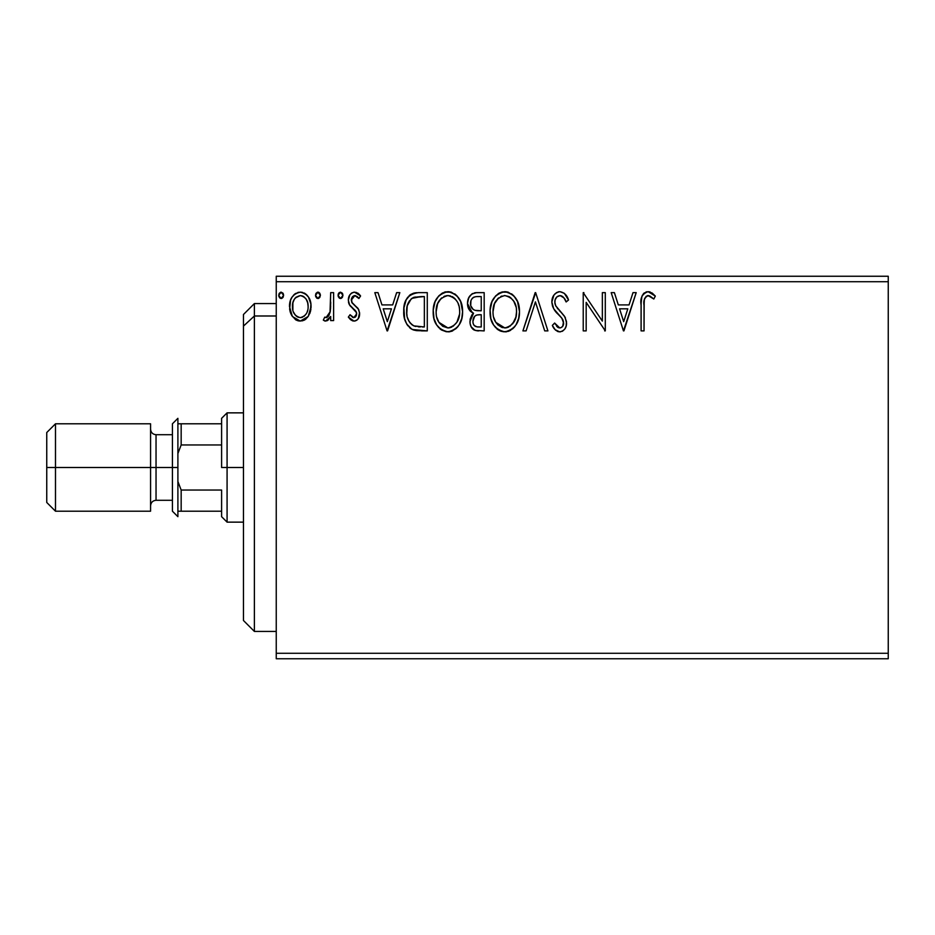 <?xml version="1.0" encoding="UTF-8"?>
<svg xmlns="http://www.w3.org/2000/svg" width="935" height="935" viewBox="0 0 935 935"><rect width="100%" height="100%" fill="white"/><g stroke="black" fill="none" stroke-linecap="round" stroke-linejoin="round"><path stroke-width="1.4" d="M276.246 658.754L888.25 658.754L276.246 658.754L276.246 281.715L888.25 281.715L888.25 653.284L276.246 653.284L276.246 658.754M888.25 276.246L276.246 276.246L276.246 653.284L888.25 653.284L888.25 658.754L888.25 281.715L276.246 281.715L276.246 276.246L888.25 276.246L888.25 281.715L888.25 276.246M308.211 316.462L311.063 306.54C311.145 298.604 307.545 293.812 300.275 292.152C293.006 293.812 289.418 298.616 289.488 306.54L292.351 316.486L300.275 321.091L308.211 316.462L310.397 311.717L310.911 304.05L308.445 297.049L305.009 293.485L300.275 292.152L295.53 293.485L292.117 297.061L290.563 300.182L289.651 309.158L291.662 315.364L295.717 319.828L299.083 321.009L302.648 320.775L307.498 317.421M330.686 292.643L333.62 292.643L330.686 292.643L330.008 312.582L328.466 316.159L326.537 317.596L324.725 317.152L323.323 320.132L325.251 321.056L327.308 320.635L330.686 316.486L330.686 320.6L333.62 320.6L333.62 292.643L333.62 320.6L333.62 292.643L330.686 292.643L330.219 311.635L326.046 317.655L324.725 317.152L323.323 320.132L325.567 321.091L330.686 316.486L330.686 320.6L333.62 320.6L330.686 320.6M354.014 321.091L356.469 320.425L358.28 318.636L359.566 312.641L357.976 308.328L351.981 302.753L351.502 298.51L352.717 296.477L354.868 295.589L357.24 296.547L358.911 298.522L360.594 295.939L358.058 293.239L354.54 292.152L351.852 292.889L349.854 294.864L348.334 300.228L349.655 305.137L356.492 312.57L356.504 315.177L355.055 317.281L352.635 317.351L350.064 314.709L348.334 317.105L350.754 319.758L354.014 321.091C357.813 320.296 359.683 317.853 359.613 313.751L358.678 309.45L351.981 302.753L351.279 300.088L354.868 295.589L358.911 298.522L360.594 295.939L354.54 292.152C350.38 293.041 348.311 295.729 348.334 300.228L349.304 304.553L355.966 311.355L356.667 313.891L353.827 317.655L350.064 314.709L348.334 317.105L354.014 321.091M418.401 292.643L413.399 293.263L410.36 294.665L406.164 299.854L403.92 307.919L404.586 318.66L406.737 324.071L411.809 329.214L416.87 330.651L427.283 330.897L427.283 292.643L418.401 292.643C408.198 294.034 403.312 300.24 403.745 311.285C403.301 319.127 406.187 325.205 412.393 329.517L427.283 330.897L427.283 292.643L427.283 330.897L421.498 330.897M471.871 293.976L476.523 292.643L484.178 292.643L475.541 292.69L471.848 293.987L468.727 297.751L467.5 303.501L468.961 309.38L473.542 313.272L471.906 314.896L470.153 319.115L470.071 323.253L471.135 326.783L475.109 330.417L484.178 330.897L484.178 292.643L484.178 330.897L484.178 292.643L476.523 292.643C470.55 293.567 467.535 297.178 467.5 303.501C467.465 308.071 469.475 311.332 473.542 313.272L469.954 321.418C470.001 327.437 472.946 330.604 478.767 330.897L476.92 330.791M526.113 330.897L522.91 330.897L535.171 292.643L522.91 330.897L526.113 330.897L535.416 301.876L544.719 330.897L547.922 330.897L535.661 292.643L547.922 330.897L535.661 292.643L522.91 330.897L526.113 330.897L535.416 301.876L544.719 330.897L547.922 330.897L544.719 330.897M602.35 292.643L602.35 321.102L583.23 292.643L583.23 330.897L586.175 330.897L586.175 302.367L605.296 330.897L605.296 292.643L602.35 292.643L605.296 292.643L602.35 292.643L602.35 321.102L583.23 292.643L583.23 330.897L586.175 330.897L586.175 302.367L605.296 330.897L605.296 292.643L605.296 330.897L604.676 330.897M644.04 305.441L644.367 299.551L646.167 296.29L649.124 295.74L653.822 299.013L655.318 296.079L652.174 293.041L648.095 291.662L644.145 293.041L641.854 296.582L641.118 303.232L641.094 330.897L644.04 330.897L644.04 305.441C643.151 300.766 644.507 297.47 648.119 295.589L653.822 299.013L655.318 296.079L648.095 291.662C642.251 293.648 639.926 298.113 641.094 305.067L641.094 330.897L644.04 330.897L644.18 301.012M632.995 292.643L636.197 292.643L623.937 330.897L636.197 292.643L632.995 292.643L629.056 304.904L618.315 304.904L614.388 292.643L611.186 292.643L623.446 330.897L636.197 292.643L632.995 292.643L629.056 304.904L618.315 304.904L614.388 292.643L611.186 292.643L623.446 330.897L611.186 292.643L614.388 292.643M559.925 291.662L556.465 292.632L553.894 295.156L551.849 302.017L553.742 308.819L561.841 318.169L563.501 321.78L562.671 326.373L560.614 327.858L557.985 327.46L554.63 323.042L552.34 325.403L555.18 329.716L559.726 331.878L562.695 331.037L564.927 328.886L566.166 326.034L566.47 321.43L564.448 316.182L555.752 305.827L554.852 303.045L555.121 299.761L556.944 296.827L560.135 295.589L563.945 297.903L566.131 301.958L568.515 300.018L564.319 293.31L559.925 291.662C564.378 292.561 567.241 295.355 568.515 300.018C567.241 295.355 564.378 292.561 559.925 291.662C554.584 292.83 551.895 296.278 551.849 302.017C552.269 306.937 554.385 311.051 558.207 314.359L561.841 318.169L563.618 323.113C563.63 325.859 562.344 327.472 559.761 327.951L554.63 323.042L552.34 325.403C553.695 329.015 556.161 331.165 559.726 331.878C564.331 330.885 566.61 327.904 566.563 322.949L565.044 317.129L555.752 305.827L554.794 302.063C554.852 298.382 556.641 296.22 560.135 295.589C563.209 296.512 565.207 298.627 566.131 301.958L568.515 300.018L566.131 301.958L565.172 299.866M519.486 311.6L517.534 301.549L513.818 295.811L508.114 292.141L501.324 292.152L495.643 295.904L491.962 301.689L490.104 310.058L490.863 318.66L493.598 325.006L498.378 329.985L503.217 331.761L508.348 331.341L512.964 328.582L516.05 324.784L518.656 318.426L519.486 311.6C519.615 300.708 514.694 294.069 504.725 291.662C494.755 294.151 489.87 300.86 490.057 311.787C489.87 322.82 494.825 329.517 504.958 331.878C514.858 329.272 519.696 322.505 519.486 311.6M462.591 311.6L460.651 301.549L456.934 295.811L451.231 292.141L444.441 292.152L438.749 295.904L435.079 301.689L433.221 310.058L433.98 318.66L436.715 325.006L441.484 329.985L446.334 331.761L451.453 331.341L456.081 328.582L459.167 324.784L461.773 318.426L462.591 311.6C462.731 300.708 457.811 294.069 447.842 291.662C437.872 294.151 432.987 300.86 433.174 311.787C432.975 322.82 437.942 329.517 448.064 331.878C457.975 329.272 462.813 322.505 462.591 311.6M396.627 292.643L399.829 292.643L387.569 330.897L399.829 292.643L396.627 292.643L392.688 304.904L381.947 304.904L378.02 292.643L374.818 292.643L387.078 330.897L399.829 292.643L396.627 292.643L392.688 304.904L381.947 304.904L378.02 292.643L374.818 292.643L387.078 330.897L374.818 292.643L378.02 292.643M342.946 295.343L342.339 293.228L340.492 292.152L338.657 293.239L338.038 295.343L339.428 298.23L341.041 298.452L342.339 297.447L342.946 295.343L340.492 292.152L338.038 295.343L340.492 298.522L342.946 295.343M320.389 295.343L319.782 293.228L317.935 292.152L316.088 293.239L315.481 295.343L316.871 298.23L318.484 298.452L319.782 297.447L320.389 295.343L317.935 292.152L315.481 295.343L317.935 298.522L320.389 295.343M283.609 295.343L283.001 293.228L281.154 292.152L279.32 293.239L278.7 295.343L280.091 298.23L281.704 298.452L283.001 297.447L283.609 295.343L281.154 292.152L278.7 295.343L281.154 298.522L283.609 295.343M644.04 330.897L641.094 330.897M641.188 301.187L641.34 299.305M641.387 298.919L641.527 297.938M641.679 297.201L641.854 296.605M641.971 296.266L642.544 294.981M643.28 293.917L644.145 293.029M646.003 291.989L646.81 291.778M649.182 291.755L650.234 292.036M655.318 296.079L653.822 299.013L650.059 296.138L647.394 295.67M649.124 295.74L647.756 295.612M644.788 298.136L644.367 299.551M623.692 321.663L619.578 308.83L627.806 308.83L623.692 321.663L619.578 308.83L627.806 308.83L623.692 321.663M586.175 330.897L583.23 330.897L583.23 292.643L583.896 292.643M563.057 296.898L562.309 296.29M561.269 295.764L558.978 295.729M557.868 296.185L556.407 297.365M556.944 296.827L555.624 298.522M555.121 299.761L554.794 302.063M555.343 304.927L554.852 303.045M555.261 304.716L556.243 306.668M557.225 308.094L557.985 309.041M559.27 310.514L560.626 311.928M561.666 312.98L562.648 314.043M565.044 317.129L565.394 317.807M566.47 324.503L566.178 326.011M566.166 326.07L564.927 328.863M562.695 331.037L561.9 331.434M558.44 331.726L557.237 331.282M555.846 330.359L555.191 329.728M554.864 329.354L554.034 328.267M552.34 325.403L554.63 323.042L555.086 323.872M556.606 326.21L557.985 327.46M558.838 327.823L560.626 327.858M563.396 324.819L563.618 323.113M563.15 320.483L562.893 319.875M562.566 319.279L560.965 317.175M556.98 313.073L554.712 310.315M552.947 307.206L552.34 305.488M551.849 302.017L551.872 301.093M552.982 296.734L553.871 295.203M553.929 295.121L555.063 293.754M556.5 292.608L559.013 291.72M558.23 291.872L558.978 291.72M559.726 331.878L560.497 331.82M519.486 311.624L519.428 313.318M518.656 318.438L517.02 322.996M515.103 326.21L514.005 327.542M510.603 330.324L508.348 331.341M505.823 331.843L506.665 331.738M501.522 331.411L499.582 330.663M498.343 329.962L496.742 328.734M495.725 327.753L493.598 324.994M491.962 321.897L491.471 320.67M490.77 318.286L490.244 315.235M490.244 308.363L490.524 306.528M491.354 303.279L491.939 301.736M491.974 301.678L494.545 297.225M495.62 295.927L499.465 292.9M498.226 293.637L502.972 291.79M505.578 291.697L508.114 292.141M511.574 293.835L513.818 295.811M514.951 297.155L515.688 298.171M516.342 299.2L517.546 301.573M517.861 302.356L518.656 304.787M504.129 295.612L504.818 295.589C512.777 297.564 516.681 302.917 516.541 311.612L516.389 308.924L516.541 311.612C516.716 320.389 512.812 325.836 504.818 327.951C496.801 325.929 492.862 320.541 493.002 311.787L493.037 313.178L493.002 311.787C492.815 302.963 496.754 297.564 504.818 295.589L508.991 296.57L504.818 295.589M510.568 297.575L513.911 301.432M513.736 301.14L516.097 307.054M516.389 314.382L516.541 311.612L515.898 317.117L512.684 323.779M493.154 314.557L493.037 313.178M495.807 322.353L504.818 327.951L506.209 327.834L502.095 327.519L497.899 324.912L495.807 322.353L493.657 317.269M500.786 296.5L502.083 295.998M498.039 298.394L495.176 302.204M493.645 306.271L493.002 311.787L494.51 303.641L498.624 297.891M506.747 327.729L508.313 327.203M508.827 326.958L506.209 327.834M514.355 321.231L510.019 326.245M515.033 319.758L515.898 317.105M474.115 330.02L473.484 329.623M473.426 329.587L472.736 329.026M472.117 328.349L471.287 327.075M470.749 325.906L470.469 325.076M470.434 324.971L470.071 323.3M471.906 314.908L472.584 314.113M473.098 313.646L472.841 312.945M472.175 312.582L467.5 303.501M468.038 299.562L469.744 296.068M475.541 292.69L474.559 292.842M472.701 293.485L471.848 293.987M467.523 304.261L467.582 305.032M469.837 310.63L470.913 311.717M471.649 307.755L473.098 309.333L470.714 305.687L470.936 300.649L470.445 303.501C470.714 298.803 473.192 296.488 477.867 296.57L481.233 296.57L481.233 310.782L475.062 310.338C472.011 309.111 470.469 306.832 470.445 303.501L470.609 305.219M477.633 326.958L478.182 326.969C474.664 326.806 472.9 324.936 472.9 321.348L473.157 323.533L472.9 321.348C473.052 316.895 475.331 314.686 479.725 314.709L477.002 314.966L481.233 314.709L481.233 326.969L477.084 326.899L474.174 325.485L475.681 326.549M475.728 315.434L477.002 314.966M474.29 316.72L473.823 317.444M473.601 317.9L472.9 321.348L474.653 316.287M476.803 310.665L475.062 310.338M473.858 297.178L475.646 296.711M470.936 300.649L471.52 299.41M474.174 325.485L473.157 323.533M479.725 314.709L481.233 314.709L481.233 326.969L478.182 326.969M462.544 313.318L462.393 315.048M461.773 318.414L460.137 322.996M460.102 323.078L459.178 324.772M458.22 326.21L457.121 327.542M452.727 330.838L451.453 331.341M450.086 331.691L448.929 331.843M441.46 329.962L439.847 328.734M438.842 327.753L436.738 325.041M435.102 321.956L434.588 320.67M433.887 318.286L433.361 315.259M433.361 308.363L433.63 306.528M433.98 304.95L434.413 303.466M434.471 303.279L435.055 301.736M435.079 301.678L437.65 297.225M438.749 295.904L442.582 292.9M444.429 292.152L446.077 291.79M448.695 291.697L451.208 292.141M454.69 293.835L456.934 295.811M458.068 297.155L458.91 298.335M459.459 299.2L460.663 301.573M460.978 302.356L461.773 304.787M462.404 308.176L462.544 309.882M459.167 324.784L460.113 323.054M446.24 295.74L447.935 295.589C455.883 297.564 459.798 302.917 459.658 311.612C459.833 320.389 455.929 325.836 447.935 327.951L442.746 326.303L438.924 322.353L447.935 327.951C439.917 325.929 435.979 320.541 436.119 311.787L437.627 303.641L441.133 298.405L438.293 302.204M436.762 306.271L436.119 311.787C435.932 302.963 439.871 297.564 447.935 295.589L446.544 295.682M436.119 311.787L436.154 313.178L436.119 311.787M436.271 314.557L436.154 313.178M443.903 296.5L445.2 295.998M459.658 311.612L459.506 308.924L459.658 311.612M459.214 307.054L459.506 308.877M455.228 299.013L457.028 301.432M453.685 297.575L455.181 298.966M452.108 296.57L453.113 297.166M447.935 327.951L449.314 327.834L447.935 327.951M449.852 327.729L451.43 327.203M451.944 326.958L449.314 327.834M459.494 314.394L456.899 322.224L453.136 326.245M456.923 322.201L457.472 321.231M458.15 319.758L459.015 317.105M416.87 330.651L415.514 330.452M414.579 330.265L413.469 329.95M412.919 329.739L411.797 329.202M410.991 328.734L410.243 328.197M410.114 328.091L409.472 327.531M406.737 324.083L407.905 325.824M405.556 321.64L405.135 320.53M404.575 318.578L404.165 316.649M403.955 315.095L403.85 313.973M403.791 309.543L403.92 307.919M406.164 299.854L406.959 298.405M406.994 298.347L407.94 296.991M409.062 295.74L410.36 294.665M413.387 293.263L414.462 293.006M414.778 292.935L416.718 292.702M412.978 325.427L413.948 325.894C408.735 322.598 406.316 317.725 406.69 311.297C406.328 305.313 408.537 300.731 413.317 297.54L424.35 296.57L424.35 326.969L413.948 325.894L411.669 324.538M408.466 302.508L407.344 305.581L411.213 298.861M413.773 297.353L421.182 296.57L411.832 298.382L415.222 296.991M413.948 325.894L414.953 326.245L413.948 325.894M416.005 326.49L414.965 326.245M420.271 326.934L418.132 326.783M407.099 306.703L406.772 313.447L407.204 306.177M407.029 315.598L406.772 313.447M409.191 321.663L407.508 317.701M409.413 300.883L407.672 304.483M387.335 321.663L383.21 308.83L391.438 308.83L387.335 321.663L383.21 308.83L391.438 308.83L387.335 321.663M353.103 320.985L352.261 320.705M351.443 320.261L350.777 319.782M350.228 319.302L349.456 318.519M348.334 317.105L350.064 314.709L350.789 315.714M353.22 317.573L355.557 316.871M355.954 316.357L356.551 312.793M356.492 312.594L356.621 313.225M356.293 312.021L355.674 310.923M353.021 308.468L355.043 310.186M350.041 305.698L350.952 306.715M349.293 304.541L348.872 303.524M348.802 303.349L348.451 301.876M348.463 298.475L348.884 296.816M351.186 293.356L353.792 292.199M356.036 292.339L359.589 294.56M360.594 295.939L358.911 298.522L358.549 297.985M358.14 297.459L357.24 296.547M355.522 295.647L354.868 295.589M354.084 295.682L352.203 297.085L351.279 300.088L352.343 303.256M351.665 302.134L355.113 305.628M359.613 313.751L359.566 312.641M359.32 316.287L358.911 317.491M358.292 318.636L357.602 319.501M357.591 319.513L356.445 320.436M355.277 320.927L354.657 321.044M351.279 300.088L351.338 299.293M339.428 298.23L338.19 296.512M338.178 294.244L338.645 293.251M338.669 293.204L339.428 292.468M342.222 293.076L342.806 294.244M329.821 318.075L330.265 317.292M328.734 319.525L327.32 320.635M323.323 320.132L324.725 317.152L326.981 317.444M324.725 317.152L326.046 317.655L324.725 317.152M328.98 315.364L328.466 316.159M329.003 315.34L330.394 310.467M330.499 309.24L330.651 305.57M330.663 304.436L330.686 302.04M330.639 305.932L330.616 306.844M330.324 311.039L330.219 311.635M324.363 320.798L324.948 321.009M316.871 298.23L315.633 296.512M315.82 293.73L317.386 292.234M318.216 292.176L318.975 292.445M319.665 293.076L320.343 294.782M304.927 319.758L306.131 318.858M304.798 319.84L303.817 320.354M298.101 320.822L295.939 319.969M291.03 314.125L290.224 311.974M290.142 311.682L289.651 309.216M289.488 306.54L289.523 305.289M290.551 300.228L291.124 298.849M291.171 298.744L292.094 297.085M293.59 295.121L294.852 293.964M297.809 292.468L299.025 292.234L297.809 292.48M300.275 292.152L300.906 292.176M301.514 292.234L302.753 292.48M304.167 293.006L305.02 293.485M305.944 294.151L307.264 295.448M307.732 296.033L308.386 296.968M308.445 297.061L309.543 299.095M310.058 300.38L310.911 304.05M311.063 306.54L311.028 307.86M310.911 309.123L310.408 311.694M309.999 312.968L309.742 313.622M295.39 297.868L300.275 295.589L296.033 297.236M292.865 310.245L292.877 302.835L292.433 306.516C292.304 300.602 294.911 296.956 300.275 295.589C305.651 296.956 308.258 300.602 308.129 306.516L307.685 302.823L308.129 306.516C308.258 312.454 305.64 316.17 300.275 317.655C294.922 316.159 292.304 312.454 292.433 306.516L292.538 308.421M298.429 317.351L296.792 316.509M293.438 312.033L294.174 313.494M295.366 315.188L293.438 312.021M302.601 317.175L301.245 317.573M294.77 298.604L295.366 297.891M302.11 295.857L300.275 295.589L303.793 296.664L306.294 299.387L305.476 298.218M303.781 296.664L302.858 296.15M304.974 315.446L303.793 316.498M306.283 313.681L305.663 314.592M280.091 298.23L278.864 296.512M279.039 293.73L280.605 292.234M282.884 293.076L283.457 294.221M508.991 296.57L509.996 297.166M478.568 310.771L477.388 310.712M474.033 309.917L473.098 309.333M472.444 298.171L473.601 297.307M477.867 296.57L481.233 296.57L481.233 310.782L479.748 310.782M438.877 301.163L439.789 299.866M441.133 298.405L441.741 297.891M447.246 295.612L447.935 295.589M448.625 295.612L450.647 295.986M458.138 303.571L459.015 306.177M438.924 322.353L436.774 317.269M421.182 296.57L424.35 296.57L424.35 326.969L422.41 326.969M412.066 324.842L409.787 322.563M292.877 302.835L294.268 299.387M306.294 299.387L307.685 302.823M308.129 306.516L308.094 307.463M307.697 310.245L307.253 311.682M296.769 316.498L295.402 315.212M254.39 315.995L254.39 303.571L254.39 315.995L276.246 315.995L254.39 315.995L254.39 631.429L254.39 315.995L243.462 326.093L254.39 315.995M243.462 314.499L243.462 326.093L243.462 314.499L254.39 303.571L276.246 303.571M243.462 620.501L243.462 326.093L243.462 620.501L254.39 631.429L276.246 631.429M221.607 423.789L221.607 467.5L227.076 467.5L227.076 412.861L227.076 467.5L243.462 467.5L227.076 467.5L227.076 522.139L227.076 467.5L221.607 467.5L221.607 418.319L221.607 423.789L177.895 423.789L181.168 423.789L181.168 444.966L221.607 444.966L181.168 444.966L181.168 423.789L221.607 423.789M221.607 490.033L221.607 516.681L221.607 490.033L181.168 490.033L177.895 481.49L181.168 490.033L181.168 511.211L221.607 511.211L181.168 511.211L181.168 490.033L221.607 490.033M177.895 453.51L181.168 444.966L177.895 453.51M177.895 511.211L181.168 511.211L177.895 511.211M150.57 423.789L150.57 511.211L150.57 423.789L55.492 423.789L46.75 432.531L46.75 467.5L55.492 467.5L55.492 423.789L55.492 467.5L156.04 467.5L156.04 500.283C152.732 500.622 150.909 502.446 150.57 505.753M177.895 467.5L177.895 418.319L177.895 516.681L177.895 467.5L172.426 467.5L177.895 467.5M172.426 423.789L172.426 467.5L156.04 467.5L172.426 467.5L172.426 511.211L172.426 423.789L177.895 418.319M46.75 432.531L46.75 467.5L55.492 467.5L55.492 511.211L55.492 467.5L156.04 467.5L156.04 434.717L156.04 500.283L172.426 500.283M46.75 467.5L46.75 502.469L46.75 467.5M221.607 418.319L227.076 412.861L243.462 412.861M243.462 522.139L227.076 522.139L221.607 516.681M150.57 429.247C150.909 432.554 152.732 434.378 156.04 434.717L172.426 434.717M46.75 502.469L55.492 511.211L150.57 511.211M177.895 516.681L172.426 511.211"/></g></svg>
